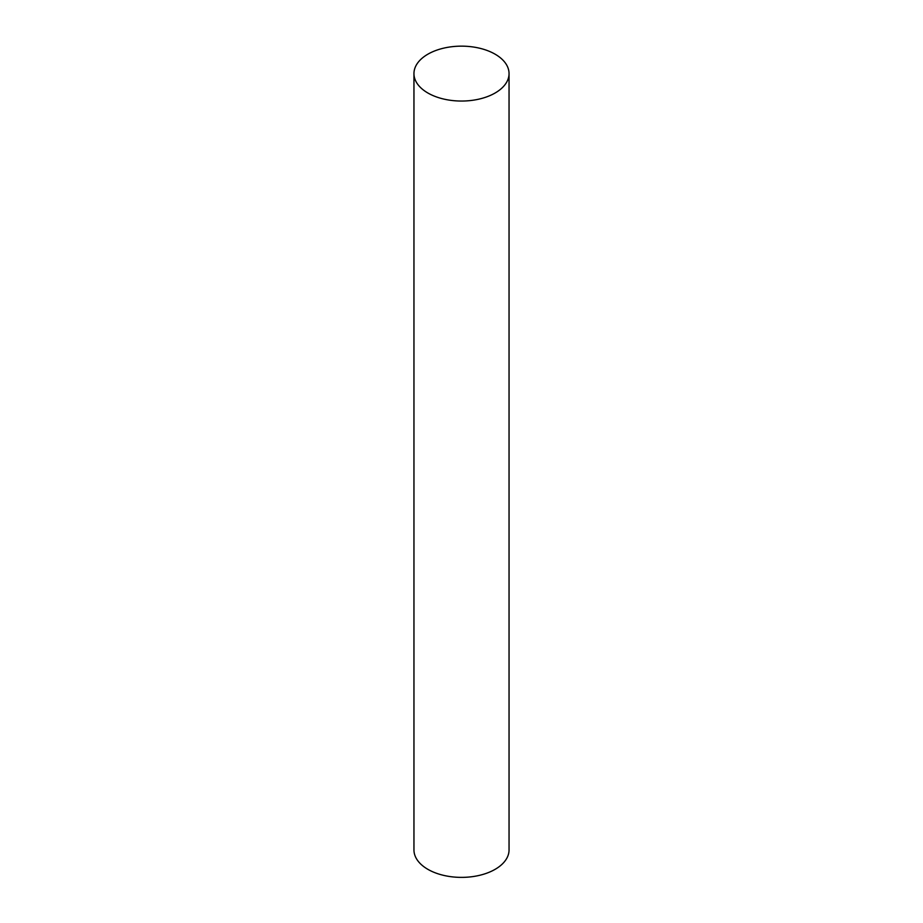 <?xml version="1.0" encoding="UTF-8"?>
<svg xmlns="http://www.w3.org/2000/svg" width="923" height="923" viewBox="0 0 923 923"><rect width="100%" height="100%" fill="white"/><g stroke="black" fill="none" stroke-linecap="round" stroke-linejoin="round"><path stroke-width="1.38" d="M427.88 93.004A47.546 27.448 0 0 0 479.695 98.957A47.546 27.448 0 0 0 509.046 73.598A47.546 27.448 0 0 0 461.5 46.15A47.546 27.448 0 0 0 413.954 73.598A47.546 27.448 0 0 0 427.88 93.004M509.046 73.598L509.046 849.933A47.546 27.448 180 0 1 479.695 875.292A47.546 27.448 180 0 1 427.88 869.339A47.546 27.448 180 0 1 413.954 849.933L413.954 73.598"/></g></svg>
